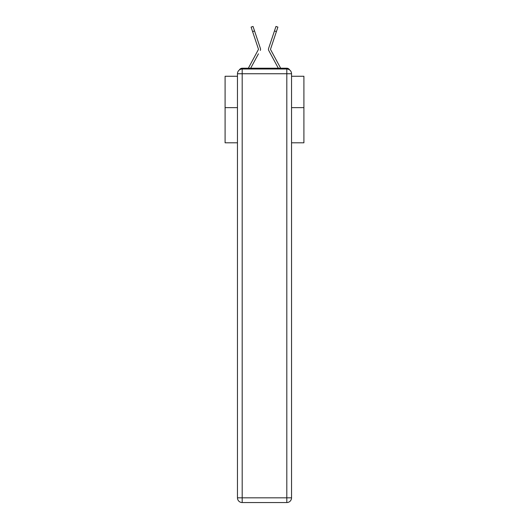 <?xml version="1.0" encoding="UTF-8"?>
<svg xmlns="http://www.w3.org/2000/svg" width="529" height="529" viewBox="0 0 529 529"><rect width="100%" height="100%" fill="white"/><g stroke="black" fill="none" stroke-linecap="round" stroke-linejoin="round"><path stroke-width="0.79" d="M291.539 142.797L303.911 142.797L303.911 76.269L291.539 76.269M237.461 107.638L225.089 107.638L225.089 76.269L237.461 76.269M225.089 107.638L225.089 142.797L237.461 142.797M289.608 69.934A3.154 3.154 0 0 0 286.811 68.228L242.189 68.228A3.154 3.154 0 0 0 239.392 69.934M303.911 107.638L291.539 107.638M242.189 68.228L248.366 68.228A7.882 7.882 0 0 1 248.656 67.633L258.509 49.309L251.103 27.098L253.041 26.45L254.542 30.933L252.597 31.588M258.45 53.813L250.667 68.228L258.106 54.454L250.667 68.228L258.106 54.454L250.667 68.228L258.106 54.454L250.667 68.228L258.106 54.454L250.667 68.228L258.106 54.454L250.667 68.228L258.106 54.454L250.667 68.228L258.106 54.454L250.667 68.228L258.106 54.454L250.667 68.228L258.106 54.454L250.667 68.228L258.106 54.454L250.667 68.228L258.106 54.454L250.667 68.228L258.106 54.454L250.667 68.228L258.106 54.454L250.667 68.228L258.106 54.454L250.667 68.228L258.106 54.454L250.667 68.228L258.106 54.454L250.667 68.228L258.106 54.454L250.667 68.228L258.106 54.454L250.667 68.228L258.106 54.454L250.667 68.228L252.201 68.228M276.799 68.228L278.333 68.228L268.725 50.434A2.367 2.367 0 0 1 268.56 48.562L275.959 26.45L277.897 27.098L276.402 31.588L274.458 30.933M270.531 49.462L280.344 67.633A7.882 7.882 0 0 1 280.635 68.228L286.811 68.228M260.275 50.434A2.367 2.367 0 0 0 260.44 48.562L254.542 30.933M272.726 36.111L268.56 48.562M242.189 69.015L286.811 69.015A4.728 4.728 0 0 1 291.539 73.743L291.539 497.822A4.728 4.728 0 0 1 286.811 502.55L242.189 502.55L242.189 497.822L286.811 497.822L286.811 73.743L242.189 73.743L242.189 497.822L237.461 497.822L237.461 73.743L242.189 73.743L242.189 69.015A4.728 4.728 0 0 0 237.461 73.743A4.728 4.728 0 0 1 242.189 69.015M237.461 497.822A4.728 4.728 0 0 0 242.189 502.55A4.728 4.728 0 0 1 237.461 497.822M270.55 53.813L268.725 50.434M256.274 36.111L260.44 48.562M270.491 49.309L276.402 31.588M286.811 502.55A4.728 4.728 0 0 0 291.539 497.822L286.811 497.822L286.811 502.55M291.539 73.743A4.728 4.728 0 0 0 286.811 69.015L286.811 73.743L291.539 73.743M251.103 27.098L253.041 26.45M275.959 26.45L277.897 27.098"/></g></svg>
